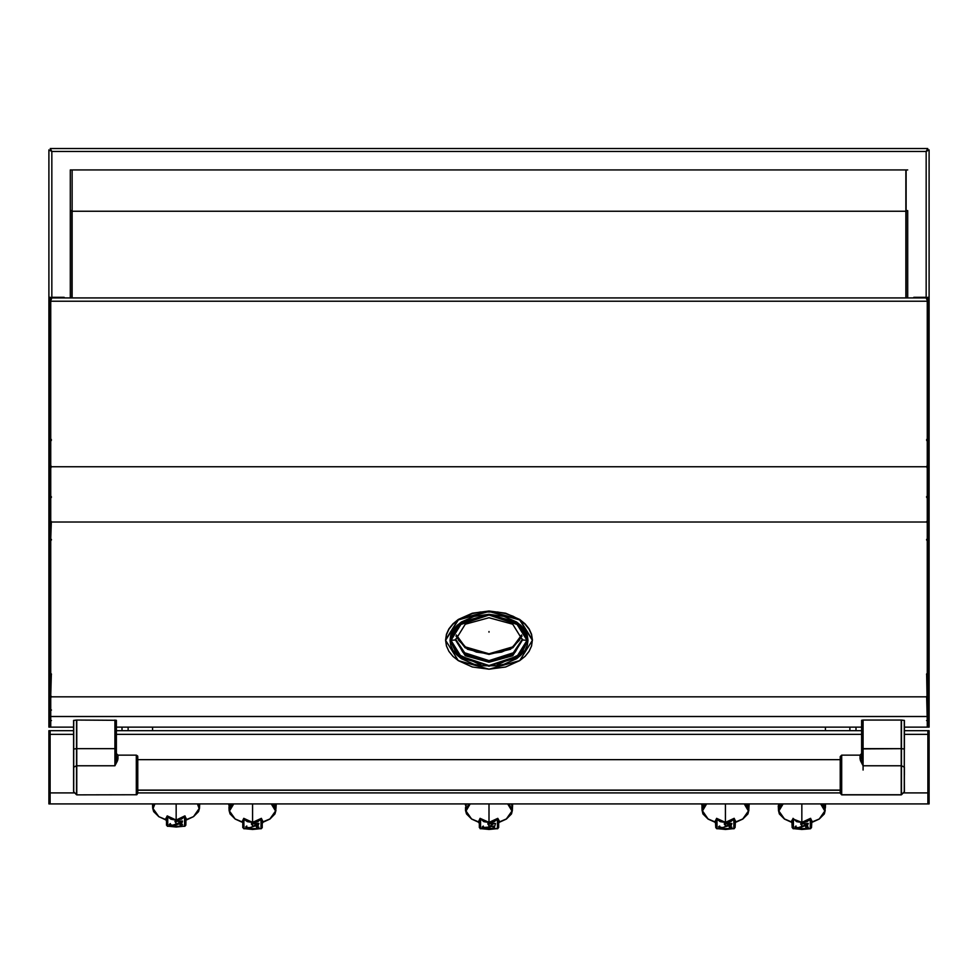 <?xml version="1.0" encoding="UTF-8"?>
<svg xmlns="http://www.w3.org/2000/svg" width="978" height="978" viewBox="0 0 978 978"><rect width="100%" height="100%" fill="white"/><g stroke="black" fill="none" stroke-linecap="round" stroke-linejoin="round"><path stroke-width="1.47" d="M825.469 730.713L825.469 727.192M849.919 727.192L849.919 730.713M856.031 727.192L856.031 730.713L856.031 727.192M121.969 730.713L121.969 727.192L121.969 730.713M128.081 727.192L128.081 730.713M152.531 730.713L152.531 727.192M926.166 151.48L51.834 151.48L48.9 149.891L48.9 297.275L48.9 149.891L51.834 151.48L51.834 297.349L51.834 151.48L50.245 148.546L927.755 148.546L50.245 148.546L51.834 151.48L926.166 151.48L927.755 148.546L926.166 151.48L926.166 297.349L926.166 151.48L927.926 149.891L929.1 149.891L929.1 297.275L929.1 149.891L926.166 151.48L929.1 149.891M927.926 149.891L926.838 150.881M72.066 169.94L905.934 169.94L72.066 169.94L72.066 211.211L905.934 211.211L905.934 169.94M905.934 297.923L905.934 211.211L905.934 297.923M72.066 297.923L72.066 211.211L905.934 211.211M907.706 169.94L906.178 169.94L906.178 210.625L907.706 210.625L907.706 297.923L907.706 210.625L906.178 210.625L906.178 297.923L906.019 169.94L907.706 169.94M71.822 169.94L70.294 169.94L70.294 210.625L71.822 210.625L71.822 297.923L71.822 210.625L70.294 210.625L70.294 297.923L70.294 169.94L71.822 169.94M51.345 299.427L50.685 297.948L927.315 297.923L50.685 297.923L927.315 297.923L50.685 297.923L50.685 299.121M926.557 439.929L927.315 441.274L926.545 439.953L927.315 438.633L927.315 301.175L50.685 301.175L50.685 438.633L50.685 300.332L51.443 298.913L50.685 298.058L51.443 298.901L50.685 300.332L51.321 299.402M926.557 298.84L927.315 300.332L926.557 298.901L927.315 297.948L927.315 299.182L927.315 298.058M926.582 496.763L927.315 498.205L926.557 496.995L927.315 495.797L927.315 468.046L926.557 466.665L927.315 467.961L926.545 466.714L927.315 465.394L927.315 441.274L926.557 439.953L927.315 438.633L927.315 300.332L927.315 301.175L50.685 301.175M926.704 539.367L927.315 540.687L926.545 539.807L927.315 538.927L927.315 522.851L926.545 521.971L927.315 521.078L927.315 497.668M927.315 539.807L927.315 673.463L927.315 540.687L926.557 539.807L927.315 538.927M51.284 521.555L50.685 538.927L51.455 539.807L50.685 540.687L51.296 539.367M50.685 538.927L51.443 539.807L50.685 540.687L50.685 673.463L50.685 539.807M51.296 673.903L50.685 695.908L50.685 675.223L51.443 674.343L50.685 673.463M927.315 710.59L927.315 716.385L926.557 716.556L927.315 716.703L927.315 720.334L926.716 696.336L927.315 697.669L926.545 696.788L51.443 696.788L50.685 695.908L51.455 696.788L50.685 697.669L50.685 709.502L51.443 710.052L50.685 710.59L50.685 716.385L51.455 716.556L50.685 716.385L50.685 720.639L50.685 716.703L51.443 716.556L926.545 716.556L51.455 716.556M927.315 720.639L927.315 727.167L904.393 727.167L927.315 727.192L927.315 720.639L926.557 720.48L927.315 720.334M50.685 727.167L50.685 720.639L50.685 727.167L73.607 727.167L50.685 727.167M861.606 727.167L116.394 727.167L861.606 727.167M50.685 720.334L51.443 720.48L50.685 720.639M927.315 709.502L926.704 673.903M50.685 697.669L50.685 709.502M50.709 709.502L50.685 710.59M51.284 696.336L50.685 696.776M927.315 522.851L926.716 521.555M927.315 674.343L927.315 695.908M927.315 675.223L926.557 674.343L927.315 673.463M50.685 467.961L51.455 466.714L926.545 466.714L51.455 466.714L50.685 468.046L50.685 495.797L51.443 497.007L50.685 498.205L50.685 521.078L51.455 521.971L926.545 521.971L51.455 521.971L50.685 522.851M51.455 696.788L926.545 696.788M927.315 521.078L927.315 498.205L926.557 497.007L927.315 495.797M51.443 439.929L50.685 441.274L51.443 439.953L50.685 438.633L51.455 439.953L50.685 441.274L50.685 465.394L51.455 466.714L50.685 468.046L50.685 495.797M926.557 466.714L927.315 465.394M50.685 465.394L51.443 466.714M918.403 297.923L918.403 297.275L927.572 297.96L925.445 297.275L913.819 297.275L913.819 297.923M927.572 297.275L927.572 300.515L929.1 300.515L929.1 297.275L927.572 297.275L927.572 466.714L927.572 300.515L929.1 300.515L929.1 466.714L927.572 466.714L927.572 521.971L929.1 521.971L929.1 466.714L927.572 466.714L927.572 696.788L927.572 521.971L929.1 521.971L929.1 696.788L927.572 696.788L927.572 716.556L929.1 716.556L929.1 727.167L927.572 727.167L927.572 716.556L929.1 716.556L929.1 696.788L927.572 696.788L927.572 727.045M929.1 297.275L929.1 727.045M925.445 297.275L925.445 297.923L925.445 297.275M59.597 297.923L59.597 297.275L52.555 297.275L64.181 297.275L64.181 297.923M52.555 297.923L52.555 297.275L52.555 297.923M51.186 299.317L50.428 300.931M50.428 297.96L52.555 297.275L50.428 297.96M50.428 297.275L50.428 300.515L50.428 297.275L48.9 297.275L48.9 300.515L50.428 300.515L50.428 466.714L48.9 466.714L48.9 521.971L50.428 521.971L50.428 466.714L48.9 466.714L48.9 696.788L48.9 521.971L50.428 521.971L50.428 696.788L48.9 696.788L48.9 716.556L50.428 716.556L50.428 727.167L48.9 727.167L48.9 716.556L50.428 716.556L50.428 696.788L48.9 696.788L48.9 727.045M48.9 297.275L48.9 466.714L48.9 300.515L50.428 300.515L50.428 727.045M522.472 639.184L515.21 652.24L489 660.651L462.79 652.24L455.528 639.184L465.748 654.404L489 660.651L512.252 654.404L522.472 639.184M456.017 636.079L467.496 649.245L489 654.441L510.504 649.245L521.983 636.079L512.875 647.803L489 654.441L465.125 647.803L456.017 636.079M456.347 635.015L464.99 646.861L489 653.756L513.01 646.861L521.653 635.015L519.489 640.199L512.338 647.326L501.628 652.081L489 653.756L476.372 652.081L465.662 647.326L458.511 640.199L456.347 635.015M489 631.482L489 632.13L489 631.482M497.203 664.954L521.641 653.512L527.509 639.93L516.188 658.194L489 665.7L461.812 658.194L450.002 640.297L455.503 639.979L465.32 624.233L489 617.705L512.68 624.233L522.496 639.979L512.68 624.233L489 617.705L465.32 624.233L455.503 639.979L451.029 640.297L462.142 622.436L489 615.04L515.858 622.436L526.971 640.297L522.496 639.979L526.971 640.297L519.379 655.443L489 665.553L458.621 655.443L450.491 639.93L456.359 653.512L480.797 664.954M506.616 617.155L523.511 628.561L527.509 639.93L526.971 640.297L527.998 640.297L516.274 621.971L489 614.477L461.726 621.971L450.491 639.93L454.489 628.561L471.384 617.155M450.002 640.297L457.802 655.859L489 666.226L520.198 655.859L527.998 640.297L527.252 635.235L525.027 630.37L521.421 625.883L516.58 621.947L503.927 616.336L489 614.355L474.073 616.336L461.42 621.947L456.579 625.883L452.973 630.37L450.748 635.235L450.002 640.297L450.748 645.358L452.973 650.223L456.579 654.698L461.42 658.634L474.073 664.258L481.396 665.737L496.604 665.737L503.927 664.258L516.58 658.634L521.421 654.698L525.027 650.223L527.252 645.358L527.998 640.297L520.198 624.734L489 614.355L457.802 624.734L450.002 640.297M445.601 640.297L458.315 619.881L489 611.433L519.685 619.881L532.399 640.297L519.685 660.7L489 669.16L458.315 660.7L445.601 640.297L446.433 634.661L448.902 629.245L452.912 624.257L458.315 619.881L472.386 613.622L480.528 611.983L497.472 611.983L505.614 613.622L513.108 616.287L519.685 619.881L525.088 624.257L529.098 629.245L531.567 634.661L532.399 639.869L531.567 645.92L529.098 651.336L525.088 656.324L519.685 660.7L505.614 666.959L489 669.16L472.386 666.959L458.315 660.7L452.912 656.324L448.902 651.336L446.433 645.92L445.601 640.297M532.399 639.869L531.567 634.245L529.098 628.83L525.088 623.842L519.685 619.465L505.614 613.206L489 611.005L472.386 613.206L458.315 619.465L452.912 623.842L448.902 628.83L446.433 634.245L445.601 639.869L458.315 619.465L489 611.005L519.685 619.465L532.399 639.869M451.029 640.297L458.621 625.138L489 615.04L519.379 625.138L526.971 640.297L515.858 658.145L489 665.553L462.142 658.145L451.029 640.297M455.503 639.979L465.32 655.737L489 662.265L512.68 655.737L522.496 639.979L512.68 655.737L489 662.265L465.32 655.737L455.503 639.979M455.503 639.771L465.43 655.394L489 661.837L512.57 655.394L522.496 639.771M860.395 760.468L860.078 755.114L861.606 753.586L861.606 757.718L861.606 720.26L861.606 757.718L863.134 765.737L860.395 760.468M840.212 756.703L840.212 793.195L841.74 794.711L841.74 755.114L840.212 756.63L840.212 793.256L840.212 756.752L841.74 755.114L841.74 794.711L901.178 794.711L901.178 765.737L863.134 765.737L863.134 720.077L861.606 720.26L861.606 748.855L901.447 748.696L901.447 770.089L901.178 752.241M904.393 723.268L904.283 767.107L901.447 765.786L901.447 794.735L904.283 791.899L901.447 794.601L904.283 791.789L904.283 767.107L904.393 791.605M904.393 720.456L904.393 749.05M904.393 791.422L904.283 767.107L904.283 791.789M904.393 774.845L904.393 770.847M904.283 767.107L901.447 765.786L901.447 748.696L904.283 749.026L904.283 767.107M901.447 748.696L901.447 720.089L904.283 720.419L904.283 749.026L901.447 748.696L901.447 720.089L901.178 748.683L901.178 720.077L863.134 720.077L863.134 748.683L901.178 748.683L901.178 765.737L863.134 765.737L863.134 748.683L861.606 748.855L861.606 757.718L863.134 765.737L860.078 758.952L861.606 757.718L860.078 758.952L860.078 755.309M863.134 752.241L863.134 770.053L863.134 752.241M861.606 757.73L861.606 752.058M841.74 794.711L840.212 793.195L841.74 794.845L901.178 794.845L841.74 794.711M901.447 794.601L901.178 765.737L901.178 794.711M116.394 723.463L116.394 748.855L114.866 748.683L114.866 765.737L76.822 765.737L76.822 794.845L136.834 794.735L137.788 793.317L136.26 794.711L137.788 793.195L137.788 756.642M76.822 794.845L73.717 791.789L73.717 720.419L76.553 720.089L76.553 765.786L73.717 767.107L73.717 791.789L76.553 794.601L76.553 765.786L73.607 767.229L73.607 720.456L73.607 790.517M73.607 791.495L73.717 751.899M73.607 767.229L73.717 749.026L73.607 767.229M73.607 720.456L73.607 749.05L73.607 720.456M76.553 723.622L76.822 748.683L73.717 749.026L76.553 748.696L76.553 794.601M73.717 791.789L76.553 794.735M137.788 793.317L137.641 755.982L136.26 755.114L136.26 794.711L136.26 755.114L117.922 755.114L117.922 758.952L116.394 757.718L116.394 720.26L76.822 720.077L76.822 748.683L76.822 723.634M76.822 752.241L76.822 770.053M76.822 794.711L76.822 748.683L114.866 748.683L114.866 765.737L76.822 765.737L76.822 748.683L114.866 748.683L114.866 720.077L114.866 748.683L116.394 748.855L116.394 757.754M116.394 753.586L117.922 755.114L117.605 760.468L114.866 765.737L116.394 755.664M116.394 748.855L116.394 720.26M137.788 793.195L137.788 756.764M116.773 759.564L116.773 762.302L116.773 759.564M116.773 759.796L116.773 762.302L116.773 759.796M840.212 790.151L137.409 790.151L840.212 790.151M48.9 730.713L48.9 734.405L48.9 730.713L50.074 730.713L50.074 734.405L48.9 734.405L50.074 734.405L50.074 792.877L50.074 730.713L73.607 730.713L50.074 730.713L50.074 734.405L73.607 734.405L50.074 734.405L50.074 803.94L927.926 803.94L927.926 792.877L903.305 792.877L927.926 792.877L927.926 734.405L904.393 734.405L927.926 734.405L927.926 730.713L904.393 730.713L927.926 730.713L927.926 734.405L929.1 734.405L929.1 792.877L927.926 792.877L927.926 803.94L929.1 803.94L929.1 792.877L927.926 792.877L927.926 734.405L929.1 734.405L929.1 730.713L927.926 730.713L927.926 803.94L50.074 803.94L50.074 792.877L50.074 803.94L48.9 803.94L48.9 792.877L74.695 792.877L48.9 792.877L48.9 803.94M840.212 792.877L137.788 792.877L840.212 792.877M861.606 734.405L116.394 734.405L861.606 734.405M861.606 730.713L116.394 730.713L861.606 730.713M48.9 734.405L48.9 792.877L48.9 734.405M929.1 803.94L929.1 730.713M186.639 819.014L185.783 819.723M199.524 807.901L198.302 803.94L199.145 808.623L197.385 803.94L199.145 808.623L199.622 805.31L199.524 807.901M152.617 805.31L152.727 807.901L152.617 805.31M199.622 805.31L199.646 804.491M152.617 805.579L153.106 808.623L154.854 803.94L153.106 808.623L152.727 807.901L153.852 811.716M165.404 819.417L158.705 816.593L153.106 808.623L158.766 816.63L165.49 819.76L165.6 818.953L166.248 820.664L165.6 818.953L167.25 815.921L176.126 820.004L184.585 816.801L176.126 820.126L167.299 815.958L166.443 825.163L167.666 826.165L167.666 816.801L176.126 820.004L176.126 803.94L176.126 820.004L184.842 815.945L186.749 819.76L193.485 816.63L199.145 808.623L193.534 816.593L186.847 819.417M153.949 803.94L152.727 807.901L153.949 803.94M152.641 804.014L152.605 805.102M169.903 823.806L169.255 824.772L170.38 823.623L170.172 824.809L172.385 825.322L178.326 823.207L180.343 823.623M181.358 824.54L182.544 821.019L181.309 824.796L182.58 824.723L180.025 825.041L181.333 824.931M174.891 821.544L175.783 822.62M175.612 821.875L176.358 820.933M169.292 824.564L173.387 825.261M177.678 823.586L180.991 821.178L176.211 821.398L175.954 823.121L175.221 821.214L182.544 821.019M181.003 821.728L180.539 822.95L178.705 822.95L181.003 821.728M199.683 803.94L199.646 804.637L199.683 803.94M198.754 806.41L198.95 805.175M198.999 805.297L198.815 806.581M185.038 816.141L184.585 826.165L185.796 825.163L185.123 816.019M198.387 811.716L199.622 805.579M166.443 820.053L166.443 825.163L166.443 820.053M184.842 826.312L167.397 826.312L184.842 826.312L185.796 825.175L185.991 820.664L185.796 825.212L185.013 826.092M167.666 826.165L176.126 827.058L184.585 826.165L184.585 816.801L181.395 819.209L176.126 820.126L170.857 819.209L167.666 816.801L167.666 826.165M180.086 824.821L180.478 823.623L172.58 825.823L169.255 824.772M229.048 806.398L229.011 807.486M228.95 803.94L229.121 805.921L229.488 804.258M275.527 803.94L275.637 804.845L275.246 803.94M275.955 806.716L275.882 803.94M276.053 807.229L276.114 803.94M276.175 804.173L276.102 806.3M275.967 803.94L276.053 806.874M229.023 807.706L230.111 803.94L229.133 810.297L229.023 807.706M274.94 803.94L275.918 810.566L272.63 803.94L275.93 810.297L275.551 811.006L271.297 803.94L275.551 811.006L276.028 807.706L274.94 803.94M275.515 807.425L274.561 803.94M230.502 803.94L229.537 807.425M242.862 822.119L242.006 821.41M229.023 807.975L229.512 811.006L233.754 803.94L229.512 811.006L229.133 810.297L230.258 814.112M241.81 821.801L235.111 818.989L229.512 811.006L235.172 819.026L241.896 822.156L243.803 818.329L252.532 822.388L252.532 803.94L252.532 822.388L261.395 818.317L263.155 822.156L262.287 823.219L262.202 822.437L262.202 827.547L262.202 822.437L263.045 821.349L263.155 822.156L269.891 819.026L275.551 811.006L269.94 818.989L263.253 821.801M232.422 803.94L229.133 810.297L232.422 803.94M254.084 825.97L256.884 825.591L256.493 827.205L256.884 826.007L254.732 826.007L247.984 828.28L245.833 827.62L246.432 826.117M257.764 826.923L258.913 823.403L257.446 827.437L258.987 827.119L257.446 827.853L258.987 827.119M251.297 823.928L252.19 825.016M252.018 824.258L252.764 823.329M246.419 826.557L246.811 826.019L246.395 826.887L247.177 827.498L249.793 827.657M245.698 826.96L247.544 827.853L251.37 827.327L257.397 823.562L252.617 823.794L252.434 825.505L251.627 823.61L258.913 823.403M256.456 827.315L257.446 827.853L256.493 827.205M257.41 824.112L256.945 825.334L255.111 825.334L257.41 824.112M242.85 827.596L242.85 822.437L242.85 827.559L244.072 828.549L243.766 818.329L242.85 827.547M274.794 814.112L276.028 807.975M244.366 819.173L252.532 822.388L260.992 819.185L252.532 822.522L244.366 819.173M243.803 828.708L261.248 828.708L262.202 827.596L260.992 828.549L262.202 827.547L261.358 818.341L260.992 828.549L244.072 828.549L252.532 829.454L260.992 828.549L260.992 819.185L257.801 821.593L252.532 822.522L247.263 821.593L244.072 819.185L243.632 828.488M275.649 803.94L275.796 805.322M275.613 805.31L275.686 804.258M275.197 807.217L274.94 808.219M273.07 805.493L273.4 804.686M228.901 805.004L228.864 803.94M257.043 823.378L255.979 823.488M253.131 823.647L252.141 823.659M512.423 803.94L512.558 806.3M465.357 805.004L465.406 803.94M498.866 822.889L497.814 818.341L488.988 822.522L480.528 819.185L488.988 822.388L497.851 818.317L499.501 821.349L498.878 822.84M509.66 804.491L509.318 805.297M511.653 807.217L511.396 808.219M511.494 808.451L511.738 807.412M511.861 807.694L511.677 808.977M512.484 807.608L512.374 810.566L509.086 803.94L512.386 810.297L512.007 811.006L507.753 803.94L512.007 811.006L512.484 807.706L511.396 803.94M512.252 805.322L512.338 803.94M511.702 803.94L512.093 804.845L511.983 803.94M466.567 803.94L465.479 807.706L465.968 811.006L465.589 810.297L468.878 803.94L465.589 810.566L465.504 808.244M478.266 821.801L471.567 818.989L465.968 811.006L471.628 819.026L478.352 822.156L478.462 821.349L479.306 822.437L478.462 821.349L480.821 819.173L479.306 822.437L479.306 827.547L480.528 828.549L480.528 819.185L480.528 828.549L488.988 829.454L497.447 828.549L497.447 819.185L494.257 821.593L488.988 822.522L483.719 821.593L480.161 818.341L479.306 827.547L479.306 822.437L479.22 823.219L478.352 822.156L480.112 818.317L488.988 822.388L488.988 803.94L488.988 822.388L497.447 819.185L497.447 828.549L498.658 827.547L498.658 822.437L499.501 821.349L499.611 822.156L506.347 819.026L512.007 811.006L506.396 818.989L499.709 821.801M465.968 811.006L470.21 803.94L465.968 811.006M465.479 807.975L466.714 814.112M511.249 814.112L512.484 807.975M498.658 822.437L498.658 827.547L498.658 822.437M494.379 827.4L492.961 827.816L493.34 826.007L485.443 828.207L482.117 827.156L483.242 826.007L483.633 827.498L488.193 827.192L493.853 823.562L489.073 823.794L488.89 825.505L487.802 823.843L491.677 823.231L495.467 823.464L494.379 827.4M497.875 828.488L480.088 828.488M493.841 823.317L492.435 823.488M489.587 823.647L488.022 823.647M714.722 821.801L708.023 818.989L702.045 810.297L705.334 803.94L702.045 810.297L708.084 819.026L714.808 822.156L714.918 821.349L715.762 822.437L715.762 827.559L715.762 822.437L715.676 823.219L714.808 822.156L716.568 818.317L725.444 822.388L733.903 819.185L733.903 828.549L735.114 827.547L735.309 823.048L734.27 818.341L725.444 822.522L716.984 819.185L725.444 822.388L725.444 803.94L725.444 822.388L734.16 818.329L736.067 822.156L742.803 819.026L748.463 811.006L744.209 803.94L748.463 811.006L748.842 810.297L745.542 803.94L748.83 810.566L748.94 807.706L748.463 811.006L742.852 818.989L736.165 821.801M702.424 811.006L706.666 803.94L702.424 811.006M708.084 819.026L702.986 813.965L702.045 810.297L703.17 814.112M735.957 821.41L735.101 822.119M701.935 807.706L703.023 803.94L702.045 810.297L701.935 807.706M748.965 807.229L747.852 803.94L748.928 808.244L749.026 804.185M748.427 807.425L747.473 803.94M703.414 803.94L702.448 807.425M701.96 806.398L701.923 807.486M702.326 804.845L702.033 805.921L701.862 803.94M748.549 804.845L748.439 803.94M748.916 806.398L748.793 803.94M748.879 803.94L748.965 806.874L748.879 803.94M749.099 803.94L749.014 806.3M728.28 823.231L730.309 823.317M730.676 826.923L731.862 823.415L730.627 827.192L731.899 827.119L730.652 827.315M724.209 823.928L725.101 825.016M724.93 824.258L725.676 823.329M718.61 826.96L722.705 827.657M726.996 825.97L729.661 826.007M730.321 824.112L729.857 825.334L728.023 825.334L730.321 824.112M729.343 827.547L729.82 827.975L729.343 827.547M701.813 805.004L702.033 805.921M746.116 804.491L745.774 805.297M745.273 804.808L745.627 804.026M745.982 805.493L746.312 804.686M747.95 808.451L748.194 807.412M748.402 807.901L748.158 809.038M748.317 807.694L748.133 808.977M748.561 803.94L748.708 805.322M716.544 828.488L715.762 827.547L716.984 828.549L716.984 819.185L716.519 818.537L715.762 822.437L714.918 821.349L717.277 819.173L715.395 822.388M747.705 814.112L748.94 807.975M734.331 828.488L716.715 828.708L715.762 827.559L715.566 823.06M716.984 828.549L725.444 829.454L733.903 828.549L733.903 819.185L730.713 821.593L725.444 822.522L720.175 821.593L716.984 819.185L716.984 828.549M729.343 827.437L729.796 826.007L727.644 826.007L720.456 828.268L718.879 827.755L718.757 826.654L719.698 826.007L720.089 827.498L723.463 827.535L730.309 823.562L725.529 823.794L725.346 825.505L724.539 823.61L731.862 823.415M726.043 823.647L725.053 823.659M778.317 807.18L778.366 806.398L778.317 807.18M778.732 804.845L778.439 805.921M824.955 804.845L824.845 803.94M825.322 806.398L825.2 803.94M825.371 807.229L825.432 804.185M825.505 803.94L825.42 806.3M825.285 803.94L825.371 806.874M778.341 807.706L779.429 803.94L778.451 810.297L778.341 807.706M824.258 803.94L825.236 810.566L821.948 803.94L825.249 810.297L824.87 811.006L820.615 803.94L824.87 811.006L825.346 807.706L824.258 803.94M824.833 807.425L823.879 803.94M779.821 803.94L778.855 807.425M812.363 821.41L811.654 821.948M778.341 807.975L778.83 811.006L783.072 803.94L778.83 811.006L778.451 810.297L779.576 814.112M811.716 823.085L811.52 827.596L810.31 828.549L811.52 827.547L810.603 818.329L810.004 819.173L812.363 821.349L811.52 822.437L811.52 827.547L811.716 823.048L810.31 819.185L810.31 828.549L793.39 828.549L801.85 829.454L810.566 828.708L810.31 819.185L807.119 821.593L801.85 822.522L796.581 821.593L793.024 818.341L792.168 827.547L791.972 823.048L792.168 827.596L792.168 822.437L791.324 821.349L793.684 819.173L801.85 822.388L810.31 819.185L801.85 822.522L793.39 819.185L801.85 822.388L801.85 803.94L801.85 822.388L810.566 818.329L812.473 822.156L819.209 819.026L824.87 811.006L819.258 818.989L812.571 821.801M781.74 803.94L778.451 810.297L781.74 803.94M791.129 821.801L784.429 818.989L778.83 811.006L784.49 819.026L779.393 813.965L778.451 810.566M824.112 814.112L825.346 807.975M806.728 824.527L806.263 825.75L806.728 824.527M807.082 826.923L808.231 823.403L807.033 827.192L808.305 827.119L806.373 827.963L806.202 826.007L804.05 826.007L799.918 827.865L796.422 828.219L795.016 827.388L795.75 826.117M800.615 823.928L801.508 825.016M801.337 824.258L802.082 823.329M795.737 826.557L796.129 826.019L795.713 826.887L796.495 827.498L799.112 827.657M795.016 826.96L797.803 827.84L804.05 825.591L806.068 826.007M803.403 825.97L806.716 823.562L801.936 823.794L801.752 825.505L800.945 823.61L808.305 823.427M805.774 827.315L807.058 827.315M806.728 824.112L806.263 825.334L804.429 825.334L806.728 824.112M784.49 819.026L791.214 822.156L791.324 821.349L791.972 823.048L791.324 821.349L793.219 818.427L793.684 819.173L791.972 823.048L792.168 827.547L793.39 828.549L793.39 819.185L792.95 828.488M793.121 828.708L810.738 828.488M811.716 823.06L811.52 827.559L810.566 828.708M824.967 803.94L825.114 805.322L824.967 803.94M824.809 807.901L824.564 809.038M822.987 804.967L822.681 805.823M822.388 805.493L822.718 804.686M822.388 804.356L822.07 805.175M822.522 804.491L822.18 805.297M821.679 804.808L822.033 804.026M778.366 806.398L778.757 804.173M50.685 297.923L927.315 297.923M50.685 727.192L73.607 727.192M116.394 727.192L861.606 727.192M904.393 727.192L927.315 727.192M456.225 627.534L457.044 625.419M520.956 625.419L521.775 627.534M841.74 755.114L860.078 755.114M904.283 791.899L904.393 767.229M116.773 759.454L117.886 759.429M137.409 790.261L840.212 790.261M137.409 759.698L840.212 759.698M158.766 816.63L153.668 811.569L152.727 808.17M193.485 816.63L198.583 811.569L199.512 808.17M235.172 819.026L230.074 813.965L229.133 810.566M269.891 819.026L274.989 813.965L275.918 810.566M276.077 806.667L276.053 807.461M276.187 804.197L276.114 805.933M465.369 805.09L465.32 803.94M512.643 804.197L512.57 805.933M512.533 806.667L512.509 807.461M471.628 819.026L466.53 813.965L465.589 810.566M506.347 819.026L511.445 813.965L512.374 810.566M480.259 828.708L497.704 828.708M701.935 807.975L702.045 810.566M701.825 805.09L701.776 803.94M749.099 804.197L749.026 805.933M748.989 806.667L748.965 807.461M742.803 819.026L747.901 813.965L748.83 810.566M716.715 828.708L734.16 828.708M819.209 819.026L824.307 813.965L825.236 810.566M825.395 806.667L825.371 807.461M825.505 804.197L825.432 805.933M778.256 805.811L778.329 807.461"/></g></svg>
